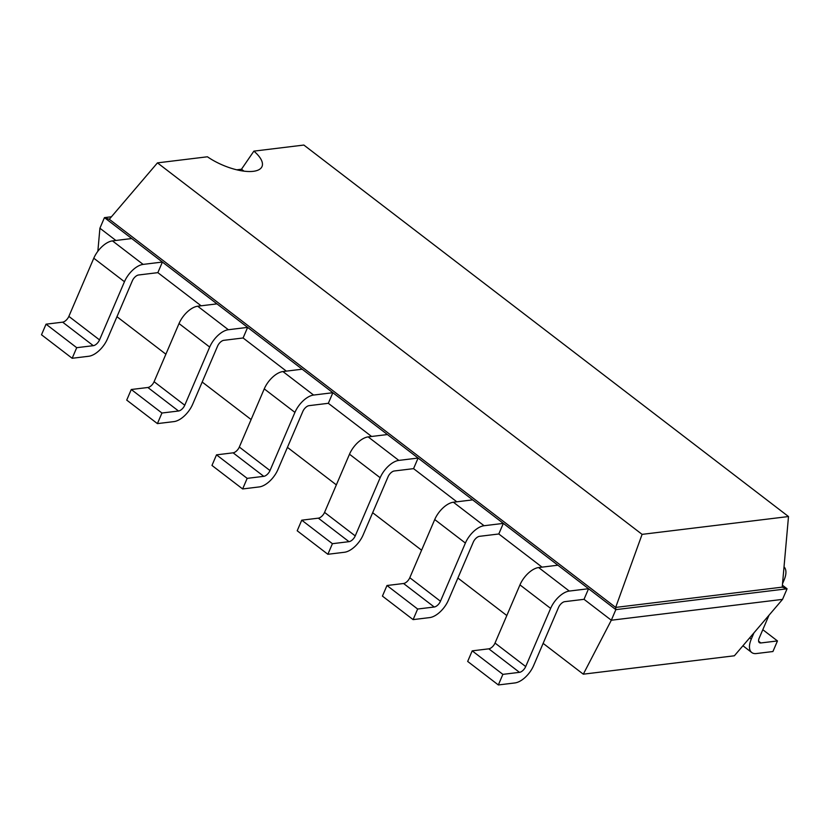 <?xml version="1.0" encoding="UTF-8"?>
<svg xmlns="http://www.w3.org/2000/svg" width="830" height="830" viewBox="0 0 830 830"><rect width="100%" height="100%" fill="white"/><g stroke="black" fill="none" stroke-linecap="round" stroke-linejoin="round"><path stroke-width="1.25" d="M116.957 316.707L165.886 354.202M202.198 382.039L251.117 419.544M287.429 447.37L336.347 484.876M372.66 512.712L421.588 550.207M457.901 578.043L506.819 615.538M543.131 643.375L583.303 674.178L734.374 655.783L782.534 599.385L787.079 588.792L782.4 585.202M97.857 251.251L99.911 228.219L115.889 240.472M583.303 674.178L611.316 620.228L782.534 599.385M498.342 684.947L467.674 661.437L472.208 650.855L488.808 648.832A6.246 3.185 -52.5 0 0 495.022 643.053L519.954 584.891A18.727 9.545 127.5 0 1 538.629 567.554L569.297 591.064A18.727 9.545 127.5 0 0 550.632 608.4L525.701 666.563A6.246 3.185 -52.5 0 1 519.476 672.341L502.876 674.365L498.342 684.947L514.932 682.934A18.727 9.545 -52.5 0 0 533.607 665.598L558.538 607.436A6.246 3.185 127.5 0 1 564.763 601.657L584.029 599.312L611.316 620.228L615.85 609.635L787.079 588.792L782.223 587.142L788.5 516.54L303.853 145.053L253.887 151.133A36.852 14.162 -156.8 0 1 262.01 166.55A36.852 14.162 -156.8 0 1 253.306 171.322A36.852 14.162 -156.8 0 1 207.427 156.787L157.461 162.867L642.098 534.364L788.5 516.54M413.112 619.616L382.433 596.106L386.977 585.513L403.567 583.5A6.246 3.185 -52.5 0 0 409.792 577.722L434.723 519.549A18.727 9.545 127.5 0 1 453.398 502.223L484.066 525.732A18.727 9.545 127.5 0 0 465.391 543.059L440.46 601.231A6.246 3.185 -52.5 0 1 434.235 607.01L417.646 609.023L413.112 619.616L429.701 617.593A18.727 9.545 -52.5 0 0 448.366 600.266L473.297 542.104A6.246 3.185 127.5 0 1 479.522 536.325L498.799 533.981L542.052 567.139M327.871 554.284L297.202 530.775L301.747 520.182L318.336 518.159A6.246 3.185 -52.5 0 0 324.561 512.39L349.492 454.218A18.727 9.545 127.5 0 1 368.157 436.891L398.825 460.401A18.727 9.545 127.5 0 0 380.161 477.727L355.23 535.9A6.246 3.185 -52.5 0 1 349.005 541.668L332.415 543.692L327.871 554.284L344.471 552.261A18.727 9.545 -52.5 0 0 363.135 534.935L388.067 476.762A6.246 3.185 127.5 0 1 394.292 470.983L413.558 468.639L456.822 501.808M242.64 488.953L211.972 465.443L216.506 454.85L233.106 452.827A6.246 3.185 -52.5 0 0 239.32 447.048L264.251 388.886A18.727 9.545 127.5 0 1 282.926 371.55L313.595 395.059A18.727 9.545 127.5 0 0 294.93 412.396L269.999 470.558A6.246 3.185 -52.5 0 1 263.774 476.337L247.174 478.36L242.64 488.953L259.23 486.93A18.727 9.545 -52.5 0 0 277.905 469.604L302.836 411.431A6.246 3.185 127.5 0 1 309.061 405.652L328.327 403.307L371.591 436.466M157.41 423.611L126.731 400.102L131.275 389.509L147.865 387.496A6.246 3.185 -52.5 0 0 154.09 381.717L179.021 323.555A18.727 9.545 127.5 0 1 197.696 306.218L228.364 329.728A18.727 9.545 127.5 0 0 209.689 347.065L184.758 405.227A6.246 3.185 -52.5 0 1 178.533 411.006L161.943 413.018L157.41 423.611L173.999 421.599A18.727 9.545 -52.5 0 0 192.664 404.262L217.595 346.1A6.246 3.185 127.5 0 1 223.82 340.321L243.097 337.976L286.35 371.135M99.911 228.219L104.445 217.626L131.731 238.542L112.455 240.887A18.727 9.545 127.5 0 0 93.79 258.213L68.859 316.386L99.527 339.895A6.246 3.185 -52.5 0 1 93.302 345.674L76.713 347.687L72.169 358.28L88.769 356.257A18.727 9.545 -52.5 0 0 107.433 338.931L132.364 280.768A6.246 3.185 127.5 0 1 138.589 274.989L157.856 272.645L201.119 305.803M111.428 216.775L104.445 217.626L109.301 219.276L615.673 607.415L782.223 587.142M584.029 599.312L588.563 588.719L615.85 609.635L615.673 607.415L642.098 534.364M157.856 272.645L162.4 262.052L588.563 588.719L569.297 591.064M498.799 533.981L503.333 523.388L484.066 525.732M243.097 337.976L247.631 327.383L228.364 329.728M413.558 468.639L418.102 458.056L398.825 460.401M328.327 403.307L332.861 392.714L313.595 395.059M753.962 632.854L751.275 639.11A18.727 9.545 127.5 0 0 751.752 652.525A18.727 9.545 127.5 0 0 756.327 653.552L772.927 651.529L777.461 640.936L760.871 642.96L758.62 641.227M769.005 615.227L759.18 638.146A6.246 3.185 127.5 0 0 759.346 642.617A6.246 3.185 127.5 0 0 760.871 642.96M784.028 566.89A18.727 9.545 -52.5 0 1 784.111 579.973L782.534 583.677M68.859 316.386A6.246 3.185 -52.5 0 1 62.634 322.165L93.302 345.674M72.169 358.28L41.5 334.77L46.044 324.177L62.634 322.165M99.527 339.895L124.459 281.723L93.79 258.213M131.731 238.542L162.4 262.052L143.123 264.397A18.727 9.545 127.5 0 0 124.459 281.723M538.629 567.554L557.895 565.209M197.696 306.218L216.962 303.873M453.398 502.223L472.664 499.878M282.926 371.55L302.193 369.205M368.157 436.891L387.434 434.547M762.801 629.7L777.461 640.936M109.301 219.276L157.461 162.867M236.747 169.808L241.478 169.237L253.887 151.133M76.713 347.687L46.044 324.177M502.876 674.365L472.208 650.855M161.943 413.018L131.275 389.509M417.646 609.023L386.977 585.513M247.174 478.36L216.506 454.85M332.415 543.692L301.747 520.182M241.478 169.237A36.852 14.162 -156.8 0 1 243.958 171.146M751.275 639.11L749.666 637.876M143.123 264.397L112.455 240.887M495.022 643.053L525.701 666.563M519.954 584.891L550.632 608.4M488.808 648.832L519.476 672.341M154.09 381.717L184.758 405.227M147.865 387.496L178.533 411.006M179.021 323.555L209.689 347.065M409.792 577.722L440.46 601.231M434.723 519.549L465.391 543.059M403.567 583.5L434.235 607.01M239.32 447.048L269.999 470.558M233.106 452.827L263.774 476.337M264.251 388.886L294.93 412.396M324.561 512.39L355.23 535.9M349.492 454.218L380.161 477.727M318.336 518.159L349.005 541.668M751.752 652.525L742.933 645.761"/></g></svg>
